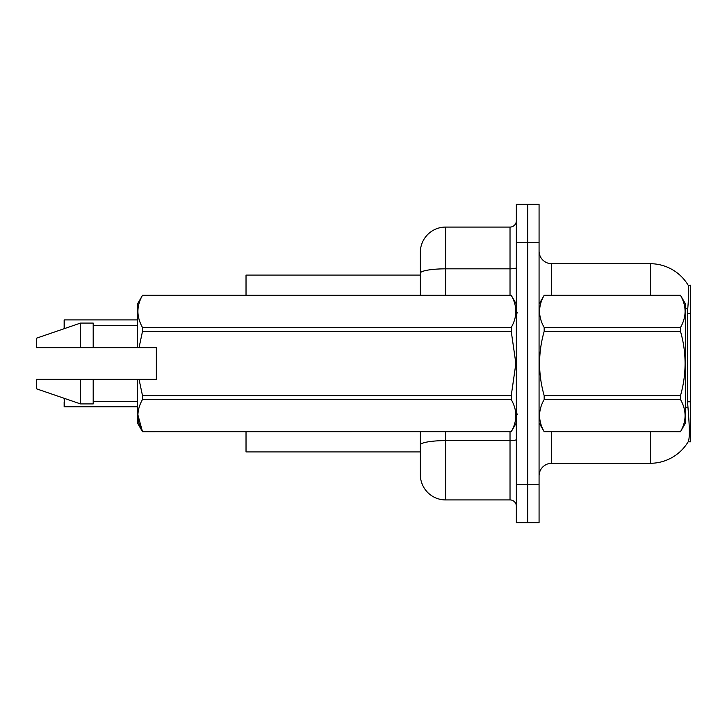 <?xml version="1.0" encoding="UTF-8"?>
<svg xmlns="http://www.w3.org/2000/svg" width="727" height="727" viewBox="0 0 727 727"><rect width="100%" height="100%" fill="white"/><g stroke="black" fill="none" stroke-linecap="round" stroke-linejoin="round"><path stroke-width="1.09" d="M688.142 441.816L688.369 441.434A44.211 44.211 0 0 1 650.229 463.29A44.211 44.211 0 0 0 688.142 441.816L690.65 441.816L690.65 285.184L688.242 285.347A44.211 44.211 0 0 0 650.229 263.71A44.211 44.211 0 0 1 688.142 285.184A44.211 44.211 0 0 0 650.229 263.71L551.702 263.71A12.632 12.632 0 0 1 539.071 251.079A12.632 12.632 0 0 0 551.702 263.71L551.702 295.289M246.026 451.921L420.342 451.921L246.026 451.921L246.026 431.711M420.342 273.225L420.342 252.342A25.263 25.263 0 0 1 445.606 227.078L445.606 268.836A25.263 4.389 180 0 0 420.342 273.225L420.342 295.289L420.342 266.236L420.342 275.079L246.026 275.079L246.026 295.289M539.071 475.921A12.632 12.632 0 0 1 551.702 463.29L650.229 463.29L650.229 431.711M688.369 441.434C689.641 438.145 689.641 428.585 688.369 412.763L687.56 401.786L687.733 309.075C688.832 295.344 688.996 287.429 688.242 285.347A44.211 44.211 0 0 0 650.229 263.71L650.229 295.289M527.702 484.764L527.702 522.658L539.071 522.658L539.071 484.764L527.702 484.764L527.702 522.658L516.343 522.658L516.343 484.764L527.702 484.764L527.702 242.236L527.702 484.764M516.343 484.764L516.343 204.342L527.702 204.342L527.702 242.236L527.702 204.342L539.071 204.342L539.071 484.764M445.606 431.711L445.606 499.922A25.263 25.263 0 0 1 420.342 474.658L420.342 431.711M445.606 499.922L510.027 499.922L510.027 431.711M445.606 227.078L510.027 227.078A6.316 6.316 0 0 0 516.343 220.763M516.343 506.237A6.316 6.316 0 0 0 510.027 499.922M64.14 324.978L64.394 319.925L137.403 319.925L64.394 319.925L64.394 328.622M539.071 304.131L544.178 295.289L680.49 295.289L685.597 304.131L685.597 422.869L680.49 431.674C686.606 420.997 686.606 410.282 680.49 399.523L544.178 399.523C538.062 410.192 538.062 420.915 544.178 431.674L680.49 431.711M680.49 295.289L544.178 295.326C538.062 306.003 538.062 316.718 544.178 327.477L544.178 331.348C538.062 352.731 538.062 374.16 544.178 395.652L544.178 399.523M544.178 327.477L680.49 327.477C686.606 316.808 686.606 306.085 680.49 295.326M680.49 327.477L680.49 331.348L544.178 331.348M544.178 395.652L680.49 395.652C686.606 374.16 686.606 352.731 680.49 331.348M680.49 395.652L680.49 399.523M539.071 422.869L544.178 431.711M544.178 431.674L680.49 431.674M142.501 431.674L137.866 414.799L142.501 431.711L511.235 431.674C517.351 420.997 517.351 410.282 511.235 399.523L142.501 399.523C136.394 410.192 136.394 420.915 142.501 431.674L511.235 431.674M139.03 347.715L156.35 347.715L156.35 379.285L139.03 379.285L142.501 395.652L511.235 395.652L515.879 363.5L511.235 331.348L142.501 331.348L139.03 347.715L137.403 347.715L137.403 304.131L142.501 295.326C136.394 306.003 136.394 316.718 142.501 327.477L511.235 327.477C517.351 316.808 517.351 306.085 511.235 295.326L142.501 295.326M511.235 395.652L511.235 399.523M139.03 379.285L137.403 379.285L137.403 422.869L142.501 431.711M142.501 395.652L142.501 399.523M137.403 379.285L93.192 379.285L93.192 403.921L80.561 403.921L80.561 379.285L36.35 379.285L36.35 388.763L80.561 403.921M93.192 379.285L80.561 379.285M36.35 379.285L53.053 379.285M516.343 304.131L511.235 295.326M511.235 327.477L511.235 331.348M142.501 327.477L142.501 331.348M80.561 323.079L80.561 347.715L36.35 347.715L36.35 338.237L80.561 323.079L93.192 323.079L93.192 347.715L137.403 347.715M80.561 347.715L93.192 347.715M64.394 398.378L64.394 406.82L64.14 398.287M64.394 406.82L137.403 406.82M64.14 406.566L64.14 401.767M64.14 328.713L64.14 320.18M690.65 313.364L687.56 313.364M690.65 401.786L687.56 401.786M551.702 431.711L551.702 463.29M687.733 309.075A44.211 7.679 180 0 0 685.597 308.539M687.869 407.638A44.211 7.679 180 0 0 685.597 407.056M539.071 242.236L516.343 242.236M516.343 439.526A6.316 1.1 0 0 1 510.027 440.617L445.606 440.617A25.263 4.389 180 0 0 420.342 445.006M445.606 295.289L445.606 268.836L510.027 268.836L510.027 227.078M510.027 295.289L510.027 268.836A6.316 1.1 0 0 0 516.343 267.736M517.606 312.973L516.343 311.71M516.343 422.869L511.235 431.711M93.192 401.395L137.403 401.395M142.501 295.289L511.235 295.289M93.192 325.605L137.403 325.605M517.606 414.026L516.343 415.29"/></g></svg>
